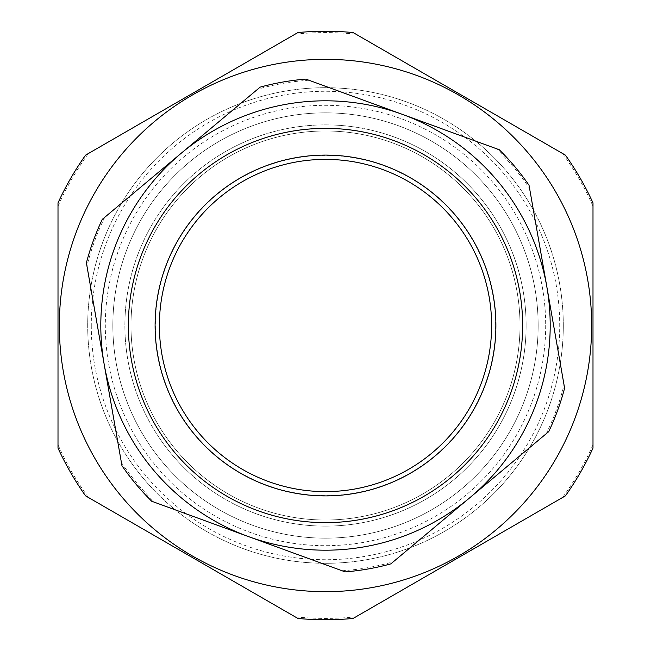 <?xml version="1.0" encoding="UTF-8"?>
<svg xmlns="http://www.w3.org/2000/svg" width="651" height="651" viewBox="0 0 651 651"><rect width="100%" height="100%" fill="white"/><g stroke="black" fill="none" stroke-linecap="round" stroke-linejoin="round"><path stroke-width="0.49" stroke-dasharray="3.25 2.44" d="M499.284 149.746A247.168 247.168 0 0 1 529.043 185.283A247.168 247.168 0 0 0 499.284 149.746L305.84 79.113A247.168 247.168 0 0 0 260.18 87.12A247.168 247.168 0 0 1 305.84 79.113A247.168 247.168 0 0 0 260.18 87.12L102.297 219.338A247.168 247.168 0 0 0 86.396 262.874A247.168 247.168 0 0 1 102.297 219.338A247.168 247.168 0 0 0 86.396 262.874L121.957 465.717A247.168 247.168 0 0 0 151.716 501.254A247.168 247.168 0 0 1 121.957 465.717A247.168 247.168 0 0 0 151.716 501.254L345.16 571.887A247.168 247.168 0 0 0 390.82 563.88A247.168 247.168 0 0 1 345.16 571.887A247.168 247.168 0 0 0 390.82 563.88L548.703 431.662A247.168 247.168 0 0 0 564.604 388.126A247.168 247.168 0 0 1 548.703 431.662A247.168 247.168 0 0 0 564.604 388.126L529.043 185.283A247.168 247.168 0 0 0 499.284 149.746L496.233 148.631A245.826 245.826 0 0 1 529.605 188.481M308.891 80.236A245.826 245.826 0 0 0 257.69 89.211M104.787 217.247A245.826 245.826 0 0 0 86.957 266.08M121.395 462.519A245.826 245.826 0 0 0 154.767 502.369M342.109 570.764A245.826 245.826 0 0 0 393.31 561.789M546.213 433.753A245.826 245.826 0 0 0 564.043 384.92M58.004 448.083A294.244 294.244 0 0 0 85.59 495.867A294.244 294.244 0 0 1 58.004 448.083L58.004 202.917A294.244 294.244 0 0 1 85.59 155.133A294.244 294.244 0 0 0 58.004 202.917A294.244 294.244 0 0 1 85.59 155.133L297.914 32.55A294.244 294.244 0 0 1 353.086 32.55A294.244 294.244 0 0 0 297.914 32.55A294.244 294.244 0 0 1 353.086 32.55L565.41 155.133A294.244 294.244 0 0 1 592.996 202.917A294.244 294.244 0 0 0 565.41 155.133A294.244 294.244 0 0 1 592.996 202.917L592.996 448.083A294.244 294.244 0 0 1 565.41 495.867A294.244 294.244 0 0 0 592.996 448.083A294.244 294.244 0 0 1 565.41 495.867L353.086 618.45A294.244 294.244 0 0 1 297.914 618.45A294.244 294.244 0 0 0 353.086 618.45A294.244 294.244 0 0 1 297.914 618.45L85.59 495.867A294.244 294.244 0 0 1 58.004 448.083M88.406 497.494A292.909 292.909 0 0 1 58.004 444.836M355.902 616.831A292.909 292.909 0 0 1 295.098 616.831M592.996 444.836A292.909 292.909 0 0 1 562.594 497.494M562.594 153.506A292.909 292.909 0 0 1 592.996 206.164M295.098 34.169A292.909 292.909 0 0 1 355.902 34.169M58.004 206.164A292.909 292.909 0 0 1 88.406 153.506M392.211 142.781A194.519 194.519 0 0 0 142.781 258.789A194.519 194.519 0 0 0 258.789 508.219A194.519 194.519 0 0 0 508.219 392.211A194.519 194.519 0 0 0 392.211 142.781A194.519 194.519 0 0 0 142.781 258.789A194.519 194.519 0 0 0 258.789 508.219A194.519 194.519 0 0 0 508.219 392.211A194.519 194.519 0 0 0 392.211 142.781M394.303 137.044A200.622 200.622 0 0 0 137.044 256.697A200.622 200.622 0 0 0 256.697 513.956A200.622 200.622 0 0 1 137.044 256.697A200.622 200.622 0 0 1 394.303 137.044A200.622 200.622 0 0 0 137.044 256.697A200.622 200.622 0 0 0 256.697 513.956A200.622 200.622 0 0 0 513.956 394.303A200.622 200.622 0 0 0 394.303 137.044A200.622 200.622 0 0 1 513.956 394.303A200.622 200.622 0 0 1 256.697 513.956A200.622 200.622 0 0 0 513.956 394.303A200.622 200.622 0 0 0 394.303 137.044M267.065 485.565A170.399 170.399 0 0 0 485.565 383.935A170.399 170.399 0 0 0 383.935 165.435A170.399 170.399 0 0 0 165.435 267.065A170.399 170.399 0 0 0 267.065 485.565M591.661 325.5A266.161 266.161 0 0 1 325.5 591.661A266.161 266.161 0 0 1 59.339 325.5A266.161 266.161 0 0 1 325.5 59.339A266.161 266.161 0 0 1 591.661 325.5M545.693 325.5A220.193 220.193 0 0 1 325.5 545.693A220.193 220.193 0 0 1 105.307 325.5A220.193 220.193 0 0 1 325.5 105.307A220.193 220.193 0 0 1 545.693 325.5M91.278 325.5A234.222 234.222 0 0 0 325.5 559.722A234.222 234.222 0 0 0 559.722 325.5A234.222 234.222 0 0 0 325.5 91.278A234.222 234.222 0 0 0 91.278 325.5M495.631 325.5A170.131 170.131 0 0 0 325.5 155.369A170.131 170.131 0 0 0 155.369 325.5A170.131 170.131 0 0 0 325.5 495.631A170.131 170.131 0 0 0 495.631 325.5M159.381 325.5A166.119 166.119 0 0 1 325.5 159.381A166.119 166.119 0 0 1 491.619 325.5A166.119 166.119 0 0 1 325.5 491.619A166.119 166.119 0 0 1 159.381 325.5M538.157 325.5A212.657 212.657 0 0 1 325.5 538.157A212.657 212.657 0 0 1 112.843 325.5A212.657 212.657 0 0 1 325.5 112.843A212.657 212.657 0 0 1 538.157 325.5A212.657 212.657 0 0 1 325.5 538.157A212.657 212.657 0 0 1 112.843 325.5A212.657 212.657 0 0 1 325.5 112.843A212.657 212.657 0 0 1 538.157 325.5M563.302 325.5A237.802 237.802 0 0 1 325.5 563.302A237.802 237.802 0 0 1 87.698 325.5A237.802 237.802 0 0 1 325.5 87.698A237.802 237.802 0 0 1 563.302 325.5A237.802 237.802 0 0 1 325.5 563.302A237.802 237.802 0 0 1 87.698 325.5A237.802 237.802 0 0 1 325.5 87.698A237.802 237.802 0 0 1 563.302 325.5"/><path stroke-width="0.98" d="M260.18 87.12L102.297 219.338A247.168 247.168 0 0 0 86.396 262.874L121.957 465.717A247.168 247.168 0 0 0 151.716 501.254L345.16 571.887A247.168 247.168 0 0 0 390.82 563.88L548.703 431.662A247.168 247.168 0 0 0 564.604 388.126L529.043 185.283A247.168 247.168 0 0 0 499.284 149.746L305.84 79.113A247.168 247.168 0 0 0 260.18 87.12M308.891 80.236L305.84 79.113L308.891 80.236M104.787 217.247L102.297 219.338L104.787 217.247M121.395 462.519L121.957 465.717L121.395 462.519M342.109 570.764L345.16 571.887L342.109 570.764M546.213 433.753L548.703 431.662L546.213 433.753M529.605 188.481L529.043 185.283L529.605 188.481M58.004 444.836L58.004 448.083L58.004 444.836M85.59 495.867L88.406 497.494L85.59 495.867A294.244 294.244 0 0 1 58.004 448.083L58.004 202.917A294.244 294.244 0 0 1 85.59 155.133L297.914 32.55A294.244 294.244 0 0 1 353.086 32.55L565.41 155.133A294.244 294.244 0 0 1 592.996 202.917L592.996 448.083A294.244 294.244 0 0 1 565.41 495.867L353.086 618.45A294.244 294.244 0 0 1 297.914 618.45L85.59 495.867M383.935 165.435A170.399 170.399 0 0 0 165.435 267.065A170.399 170.399 0 0 0 267.065 485.565A170.399 170.399 0 0 0 485.565 383.935A170.399 170.399 0 0 0 383.935 165.435A170.399 170.399 0 0 1 485.565 383.935A170.399 170.399 0 0 1 267.065 485.565M591.661 325.5A266.161 266.161 0 0 1 325.5 591.661A266.161 266.161 0 0 1 59.339 325.5A266.161 266.161 0 0 1 325.5 59.339A266.161 266.161 0 0 1 591.661 325.5M159.381 325.5A166.119 166.119 0 0 1 325.5 159.381A166.119 166.119 0 0 1 491.619 325.5A166.119 166.119 0 0 1 325.5 491.619A166.119 166.119 0 0 1 159.381 325.5M496.233 148.631L499.284 149.746M546.824 286.7A224.701 224.701 0 0 0 181.238 153.229A224.701 224.701 0 0 0 248.438 536.57A224.701 224.701 0 0 0 546.824 286.7M257.886 510.685A197.147 197.147 0 0 1 140.315 257.886A197.147 197.147 0 0 1 393.114 140.315A197.147 197.147 0 0 1 510.685 393.114A197.147 197.147 0 0 1 257.886 510.685"/></g></svg>
